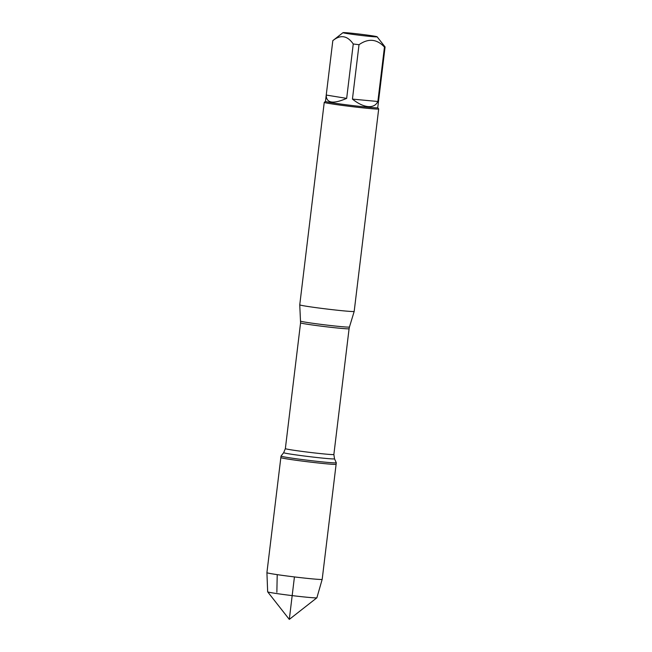 <?xml version="1.0" encoding="UTF-8"?>
<svg xmlns="http://www.w3.org/2000/svg" width="652" height="652" viewBox="0 0 652 652"><rect width="100%" height="100%" fill="white"/><g stroke="black" fill="none" stroke-linecap="round" stroke-linejoin="round"><path stroke-width="0.98" d="M336.285 462.749A27.832 0.921 -173.1 0 1 336.293 462.773A27.832 0.921 -173.1 0 1 308.543 460.345A27.832 0.921 -173.1 0 1 281.028 456.082A27.832 0.921 -173.1 0 1 281.036 456.066L283.685 452.659A25.607 0.848 -173.1 0 0 308.999 456.596A25.607 0.848 -173.1 0 0 334.525 458.812L336.285 462.749M266.912 572.668A27.832 0.921 -173.1 0 1 266.921 572.668L267.662 591.82A24.8 0.823 6.9 0 0 267.67 591.845A24.8 0.823 6.9 0 0 281.957 594.298A24.8 0.823 6.9 0 0 307.695 597.305A24.8 0.823 6.9 0 0 316.872 597.803A24.8 0.823 6.9 0 0 316.888 597.778L322.178 579.359A27.832 0.921 -173.1 0 1 322.178 579.359A27.832 0.921 -173.1 0 1 311.852 578.829A27.832 0.921 -173.1 0 1 282.618 575.406A27.832 0.921 -173.1 0 1 266.912 572.668L280.841 457.59A27.832 0.921 6.9 0 0 308.363 461.852A27.832 0.921 6.9 0 0 336.106 464.281A27.832 0.921 -173.1 0 1 325.78 463.751A27.832 0.921 -173.1 0 1 296.481 460.32A27.832 0.921 -173.1 0 1 280.841 457.59L281.028 456.082M300.629 321.11A24.589 0.815 6.9 0 0 314.508 323.522A24.589 0.815 6.9 0 0 340.328 326.546A24.589 0.815 6.9 0 0 349.448 327.011L349.089 328.722A24.434 0.807 -173.1 0 1 324.729 326.595A24.434 0.807 -173.1 0 1 300.572 322.854L299.749 304.834A27.417 0.913 6.9 0 0 315.226 307.532A27.417 0.913 6.9 0 0 344.012 310.898A27.417 0.913 6.9 0 0 354.183 311.428A27.417 0.913 6.9 0 0 354.183 311.42L378.69 108.941A27.417 0.913 -173.1 0 1 378.69 108.941A27.417 0.913 -173.1 0 1 368.51 108.428A27.417 0.913 -173.1 0 1 339.651 105.045A27.417 0.913 -173.1 0 1 324.248 102.356A27.417 0.913 -173.1 0 1 324.272 102.331L325.47 101.386L332.822 40.644A26.324 0.872 6.9 0 0 332.822 40.652C340.515 34.417 347.329 35.526 353.254 43.977A26.324 0.872 6.9 0 0 359.016 44.695C368.388 38.142 376.872 38.941 384.452 47.083A26.324 0.872 6.9 0 0 385.079 46.968L378.502 101.37M370.735 36.479A17.18 0.57 6.9 0 0 377.1 36.781A17.18 0.57 6.9 0 0 361.673 34.36A17.18 0.57 6.9 0 0 343.4 32.6A17.18 0.57 6.9 0 0 343.001 32.657A17.18 0.57 6.9 0 0 352.39 34.328A17.18 0.57 6.9 0 0 370.735 36.479M325.47 101.402A26.324 0.872 -173.1 0 0 340.254 103.986A26.324 0.872 -173.1 0 0 367.964 107.221A26.324 0.872 -173.1 0 0 377.728 107.727L385.079 46.968A26.324 0.872 6.9 0 0 385.087 46.96L377.1 36.781M326.236 95.053C326.253 103.155 333.058 104.263 346.668 98.379L326.236 95.053L332.822 40.652M346.668 98.379L353.254 43.977M343.001 32.657L332.838 40.62A26.324 0.872 6.9 0 0 332.822 40.644M352.439 99.104C358.062 103.578 363.262 106.072 368.038 106.594C372.748 106.961 376.025 105.265 377.867 101.492L352.439 99.104L359.016 44.695M377.867 101.492L384.452 47.083M294.435 576.922L289.301 619.4L316.872 597.803M276.864 592.285L277.214 574.64M300.572 322.854L285.356 448.617A24.434 0.807 6.9 0 0 309.513 452.349A24.434 0.807 6.9 0 0 333.865 454.485L334.525 458.812M322.186 579.351L336.293 462.773M349.448 327.011L354.183 311.428M349.089 328.722L333.865 454.485M285.356 448.617L283.685 452.659M299.749 304.834L324.248 102.356M377.736 107.71L378.673 108.908M289.301 619.4L267.67 591.845"/></g></svg>

